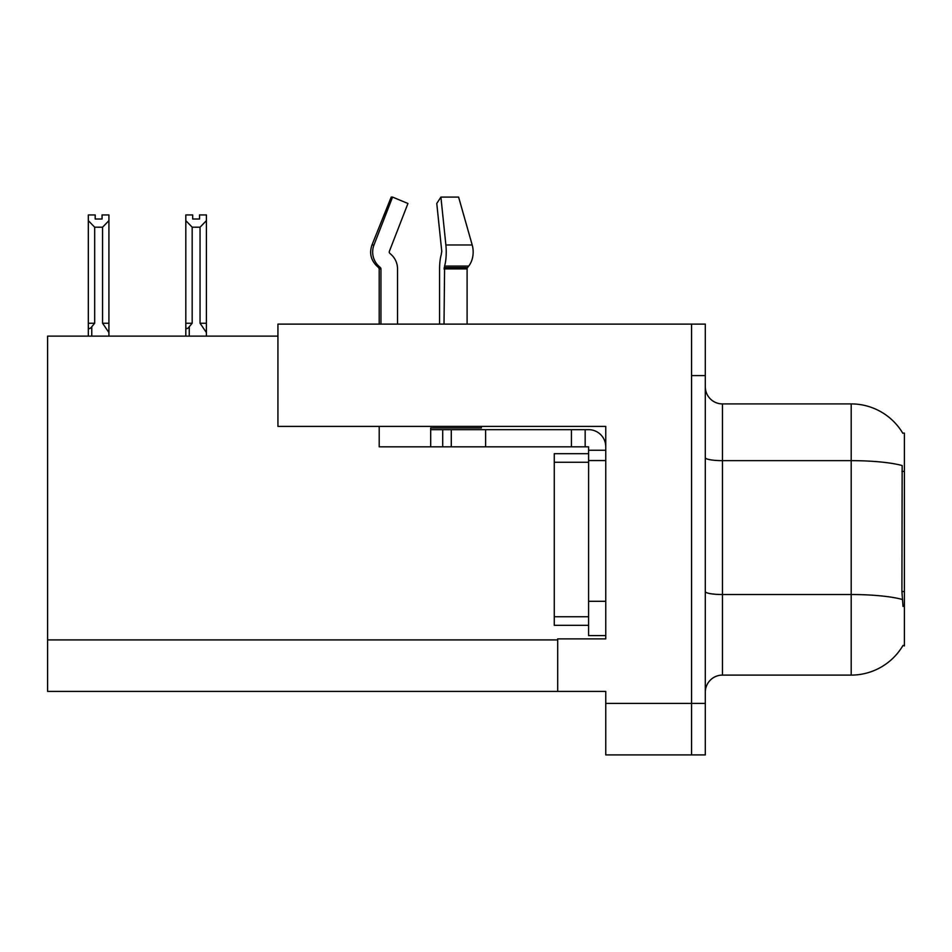 <?xml version="1.0" encoding="UTF-8"?>
<svg xmlns="http://www.w3.org/2000/svg" width="952" height="952" viewBox="0 0 952 952"><rect width="100%" height="100%" fill="white"/><g stroke="black" fill="none" stroke-linecap="round" stroke-linejoin="round"><path stroke-width="1.43" d="M277.936 336.115L47.6 336.115L47.6 691.402L557.693 691.402L557.693 638.875L605.758 638.875L605.758 601.295L588.586 601.295L588.586 635.615L605.758 635.615L605.758 426.401L277.936 426.401L277.936 324.108L691.568 324.108L691.568 754.912L605.758 754.912L605.758 703.421L691.568 703.421L691.568 754.912L705.301 754.912L705.301 703.421L691.568 703.421L691.568 375.588L705.301 375.588L705.301 703.421M557.693 691.402L605.758 691.402L605.758 703.421M902.71 433.089L904.4 433.089L904.4 645.92L903.02 645.408A60.071 60.071 0 0 1 851.195 675.099L722.473 675.099A17.16 17.16 0 0 0 705.301 692.259M903.02 606.448L901.913 591.525L902.163 465.552A60.071 10.436 180 0 0 851.195 460.649L851.195 403.91A60.071 60.071 0 0 1 902.841 433.303A60.071 60.071 0 0 0 851.195 403.91L722.473 403.91A17.16 17.16 0 0 1 705.301 386.75A17.16 17.16 0 0 0 722.473 403.91L722.473 675.099M691.568 324.108L705.301 324.108L705.301 375.588M192.685 214.95L192.685 219.019L199.539 219.019L192.685 219.019M206.405 336.115L206.405 332.545L200.051 323.24L200.051 227.195L192.173 227.195L192.173 323.24L189.246 326.774C187.092 329.428 185.949 329.261 185.819 326.262L185.819 336.115M206.405 214.95L206.405 220.65L200.051 227.195M200.051 323.24L206.405 323.24L206.405 332.545L206.405 220.65M192.173 323.24L185.819 323.24L185.819 326.262L185.819 214.938L192.685 214.938M192.173 227.195L185.819 220.65M199.539 219.019L199.539 214.938L206.405 214.938M102.054 214.95L108.921 214.95L108.921 220.65L102.566 227.195L94.676 227.195L94.676 323.24L88.322 323.24L88.322 336.115M102.054 219.019L95.188 219.019L102.054 219.019L102.054 214.938M94.676 227.195L88.322 220.65L88.322 214.95L95.188 214.95L95.188 219.019M94.676 323.24L91.761 326.774C89.595 329.428 88.453 329.261 88.322 326.262L88.322 323.24L88.322 326.262M88.322 220.65L88.322 323.24L88.322 220.65M108.921 220.65L108.921 323.24L102.566 323.24L102.566 227.195M108.921 323.24L108.921 332.545L102.566 323.24M108.921 332.545L108.921 336.115M389.796 253.291A1.714 1.654 -90 0 1 389.356 251.376A1.714 1.654 -90 0 0 389.796 253.291L391.474 254.85A18.885 18.231 90 0 1 397.531 268.904L397.531 324.108M467.099 324.108L467.099 268.904A1.714 1.214 -90 0 1 467.503 267.631L468.729 266.072A18.885 13.352 90 0 0 472.204 244.985L458.602 197.088L472.204 244.985L458.602 197.088L440.907 197.088L436.778 203.49L441.764 251.376L441.192 254.85A18.885 4.891 -90 0 0 439.574 268.904L439.574 324.108M379.193 324.108L379.193 268.904L380.955 268.904A1.714 1.654 -90 0 0 380.407 267.631L378.622 267.631L376.897 266.072L378.729 266.072L380.407 267.631A1.714 1.654 -90 0 1 380.955 268.904L380.955 324.108M389.356 251.376L407.944 203.49L392.557 197.088L391.212 197.088L371.982 244.985C369.197 253.042 370.84 260.075 376.897 266.072C370.84 260.075 369.197 253.042 371.982 244.985L373.981 244.985A18.885 18.231 90 0 0 378.729 266.072M481.391 426.401L481.391 427.948L430.685 427.948L430.685 429.661L451.284 429.661L451.284 446.821L379.193 446.821L379.193 426.401M444.013 324.108L444.608 266.072A18.885 4.891 -90 0 0 445.881 244.985L440.907 197.088M392.557 197.088L373.981 244.985M451.284 429.661L588.586 429.661A17.16 17.16 0 0 1 605.758 446.833M451.284 446.821L588.586 446.821L588.586 450.26L605.758 450.26M588.586 635.615L605.758 635.615M585.159 446.821L585.159 429.661M605.758 460.554L588.586 460.554L588.586 450.26M588.586 601.295L588.598 453.688L554.266 453.688L554.266 625.321L588.586 625.321M571.426 446.821L571.426 429.661M47.6 639.911L557.693 639.911M904.4 471.383L901.913 471.383M904.4 591.525L901.913 591.525M851.195 675.099L851.195 460.649L722.473 460.649A17.16 2.975 0 0 1 705.301 457.662M902.341 599.486A60.071 10.436 180 0 0 851.195 594.524L722.473 594.524A17.16 2.975 -0 0 1 705.301 591.537M189.246 326.774L189.246 336.115M91.761 326.774L91.761 336.115M430.685 446.821L430.685 429.661M467.099 268.904L444.013 268.904M472.204 244.985L445.881 244.985M468.729 266.072L444.608 266.072M467.503 267.631L444.167 267.631M485.615 446.821L485.615 429.661M442.704 446.821L442.704 429.661M554.266 616.741L588.586 616.741M554.266 462.267L588.586 462.267M378.622 267.631L379.193 268.904"/></g></svg>
